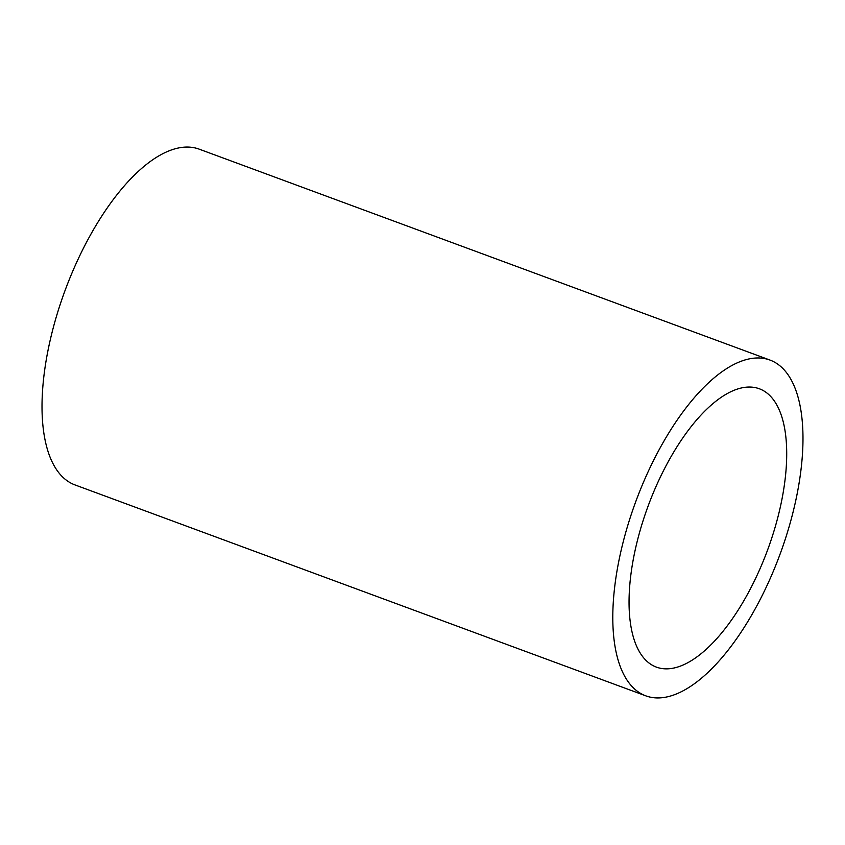 <?xml version="1.0" encoding="UTF-8"?>
<svg xmlns="http://www.w3.org/2000/svg" width="845" height="845" viewBox="0 0 845 845"><rect width="100%" height="100%" fill="white"/><g stroke="black" fill="none" stroke-linecap="round" stroke-linejoin="round"><path stroke-width="1.27" d="M645.844 695.857L75.078 484.956A179.003 76.779 -69.7 0 1 84.711 245.726A179.003 76.779 -69.7 0 1 199.156 149.142L769.922 360.044A179.003 76.779 -69.7 0 1 760.289 599.274A179.003 76.779 -69.7 0 1 645.844 695.857A179.003 76.779 -69.7 0 1 635.862 501.338A179.003 76.779 -69.7 0 1 769.922 360.044M664.445 468.827A148.382 63.65 -69.7 0 1 759.317 388.763A148.382 63.65 -69.7 0 1 767.587 550.01A148.382 63.65 -69.7 0 1 656.459 667.138A148.382 63.65 -69.7 0 1 664.445 468.827"/></g></svg>
